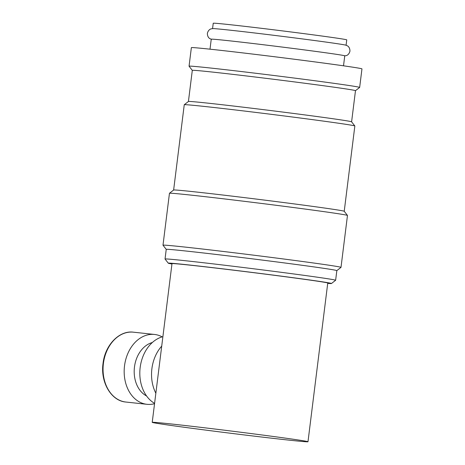 <?xml version="1.0" encoding="UTF-8"?>
<svg xmlns="http://www.w3.org/2000/svg" width="465" height="465" viewBox="0 0 465 465"><rect width="100%" height="100%" fill="white"/><g stroke="black" fill="none" stroke-linecap="round" stroke-linejoin="round"><path stroke-width="0.7" d="M211.54 39.339L209.884 38.63C210.157 38.793 207.378 37.706 207.367 33.364C208.442 29.161 211.401 28.789 211.098 28.877L212.877 28.598A67.268 0.971 7.1 0 1 254.733 32.992A67.268 0.971 7.1 0 1 323.291 41.705A67.268 0.971 7.1 0 1 345.78 45.152L347.436 45.861C347.163 45.698 349.936 46.785 349.953 51.127C348.872 55.329 345.914 55.701 346.222 55.608L344.437 55.893M192.301 70.349A82.218 1.192 -172.9 0 1 240.26 75.231A82.218 1.192 -172.9 0 1 327.645 86.304A82.218 1.192 -172.9 0 1 355.481 90.675L359.643 87.443A85.955 1.244 -172.9 0 0 359.648 87.432L361.962 68.89A85.955 1.244 -172.9 0 0 332.859 64.321A85.955 1.244 -172.9 0 0 241.504 52.743A85.955 1.244 -172.9 0 0 191.365 47.639L189.057 66.181A85.955 1.244 -172.9 0 0 189.063 66.199L192.301 70.36L188.424 101.492M359.648 87.432A85.955 1.244 -172.9 0 0 330.545 82.857A85.955 1.244 -172.9 0 0 239.19 71.285A85.955 1.244 -172.9 0 0 189.057 66.181M327.709 283.388A82.218 1.192 -172.9 0 0 331.452 283.516L335.62 280.273A85.955 1.244 -172.9 0 0 335.631 280.256A85.955 1.244 -172.9 0 0 306.528 275.687A85.955 1.244 -172.9 0 0 215.173 264.108A85.955 1.244 -172.9 0 0 165.04 259.005A85.955 1.244 -172.9 0 0 165.046 259.022L168.289 263.196A82.218 1.192 -172.9 0 0 171.951 263.992M331.452 283.516A82.218 1.192 -172.9 0 0 303.628 279.128A82.218 1.192 -172.9 0 0 215.708 267.997A82.218 1.192 -172.9 0 0 168.289 263.196M335.631 280.256L336.834 270.613A85.955 1.244 -172.9 0 0 307.731 266.044A85.955 1.244 -172.9 0 0 216.376 254.471A85.955 1.244 -172.9 0 0 166.238 249.368L165.04 259.005M336.834 270.624L340.99 267.387A89.693 1.296 -172.9 0 0 341.002 267.369A89.693 1.296 -172.9 0 0 310.637 262.597A89.693 1.296 -172.9 0 0 215.307 250.519A89.693 1.296 -172.9 0 0 162.994 245.195A89.693 1.296 -172.9 0 0 163 245.212L166.238 249.374M169.469 193.266L173.643 190.016A85.955 1.244 -172.9 0 1 224.328 195.207A85.955 1.244 -172.9 0 1 315.119 206.716A85.955 1.244 -172.9 0 1 344.216 211.261L347.465 215.435A89.693 1.296 -172.9 0 0 347.465 215.435A89.693 1.296 -172.9 0 0 317.101 210.686A89.693 1.296 -172.9 0 0 222.363 198.677A89.693 1.296 -172.9 0 0 169.469 193.266A89.693 1.296 -172.9 0 0 169.458 193.283L162.994 245.195M184.262 104.73L188.435 101.48A82.218 1.192 -172.9 0 1 236.918 106.444A82.218 1.192 -172.9 0 1 323.762 117.453A82.218 1.192 -172.9 0 1 351.592 121.807L354.842 125.974A85.955 1.244 -172.9 0 0 354.842 125.974A85.955 1.244 -172.9 0 0 325.744 121.423A85.955 1.244 -172.9 0 0 234.953 109.914A85.955 1.244 -172.9 0 0 184.262 104.73A85.955 1.244 -172.9 0 0 184.25 104.747L173.631 190.022M162.169 336.875A35.131 26.47 96.2 0 0 155.095 334.527A35.131 26.47 96.2 0 0 154.519 334.457A35.131 26.47 96.2 0 0 124.481 366.164A35.131 26.47 96.2 0 0 146.411 404.242A35.131 26.47 96.2 0 0 146.992 404.312A35.131 26.47 96.2 0 0 154.549 403.701M343.513 65.809L344.757 55.841A67.268 0.971 -172.9 0 0 321.978 52.26A67.268 0.971 -172.9 0 0 250.484 43.204A67.268 0.971 -172.9 0 0 211.244 39.211L210.006 49.18M152.224 422.348L171.992 263.638A78.48 1.133 7.1 0 1 217.771 268.299A78.48 1.133 7.1 0 1 301.18 278.866A78.48 1.133 7.1 0 1 327.755 283.04L307.987 441.75A78.48 1.133 -172.9 0 0 281.412 437.577A78.48 1.133 -172.9 0 0 198.003 427.01A78.48 1.133 -172.9 0 0 152.224 422.348A78.48 1.133 -172.9 0 0 178.798 426.521A78.48 1.133 -172.9 0 0 262.208 437.088A78.48 1.133 -172.9 0 0 307.987 441.75M212.569 28.609L213.232 23.25A67.268 0.971 7.1 0 1 252.472 27.243A67.268 0.971 7.1 0 1 323.966 36.305A67.268 0.971 7.1 0 1 346.745 39.88L346.076 45.239M152.328 342.519A28.028 21.117 96.2 0 0 134.402 367.623A28.028 21.117 96.2 0 0 146.568 395.971M162.895 336.677A35.131 26.47 96.2 0 0 140.168 367.466A35.131 26.47 96.2 0 0 154.589 403.358M161.721 346.123A35.131 26.47 96.2 0 0 155.851 393.227M125.87 402.039C111.304 400.975 100.301 382.335 103.038 363.473C104.98 345.065 119.36 330.208 133.397 332.179A35.131 26.47 96.2 0 0 103.404 363.508A35.131 26.47 96.2 0 0 125.294 401.963A35.131 26.47 96.2 0 0 125.87 402.039L146.992 404.312M347.471 215.452L341.002 267.369M354.847 125.992L344.228 211.273M355.481 90.675L351.604 121.818M133.397 332.179L154.519 334.457"/></g></svg>

